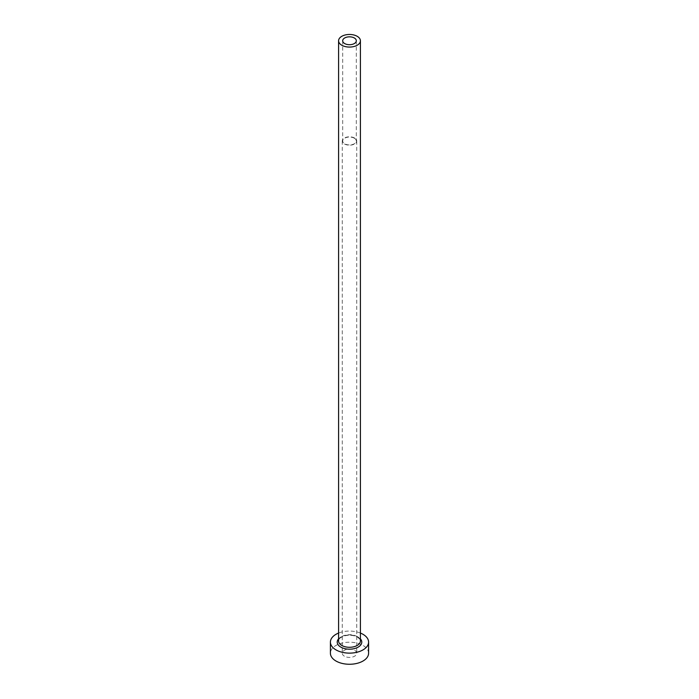 <?xml version="1.0" encoding="UTF-8"?>
<svg xmlns="http://www.w3.org/2000/svg" width="699" height="699" viewBox="0 0 699 699"><rect width="100%" height="100%" fill="white"/><g stroke="black" fill="none" stroke-linecap="round" stroke-linejoin="round"><path stroke-width="0.52" stroke-dasharray="3.5 2.62" d="M354.323 138.21A6.815 3.941 0 0 0 346.887 137.353A6.815 3.941 0 0 0 342.685 140.988A6.815 3.941 0 0 0 344.677 143.776A6.815 3.941 0 0 0 352.113 144.632A6.815 3.941 0 0 0 356.315 140.988A6.815 3.941 0 0 0 354.323 138.21M344.389 656.186A7.226 4.177 180 0 1 342.274 653.242A7.226 4.177 180 0 1 346.73 649.38A7.226 4.177 180 0 1 354.611 650.288A7.226 4.177 180 0 1 356.726 653.242A7.226 4.177 180 0 1 352.27 657.095A7.226 4.177 180 0 1 344.389 656.186M354.611 138.044A7.226 4.177 0 0 0 346.73 137.135A7.226 4.177 0 0 0 342.274 140.988A7.226 4.177 0 0 0 344.389 143.942A7.226 4.177 0 0 0 352.27 144.85A7.226 4.177 0 0 0 356.726 140.988A7.226 4.177 0 0 0 354.611 138.044M368.591 653.242A19.091 11.027 0 0 0 362.999 645.439A19.091 11.027 0 0 0 342.195 643.054A19.091 11.027 0 0 0 330.409 653.242M360.413 633.058A19.091 11.027 0 0 0 338.587 633.058M338.587 638.86A12.276 7.086 180 0 1 358.176 637.095A12.276 7.086 180 0 1 360.413 638.86M357.215 636.536A10.913 6.3 0 0 0 345.323 635.173A10.913 6.3 0 0 0 338.587 640.992C339.233 639.55 337.879 638.239 345.157 635.758C349.832 634.814 353.947 635.286 357.495 637.156C360.02 639.262 360.99 640.537 360.413 640.992A10.913 6.3 0 0 0 357.215 636.536M342.685 40.769L342.685 140.988M342.274 140.988L342.274 653.242M356.726 140.988L356.726 653.242M356.315 40.769L356.315 140.988"/><path stroke-width="1.05" d="M354.323 37.982A6.815 3.941 0 0 0 346.887 37.134A6.815 3.941 0 0 0 342.685 40.769A6.815 3.941 0 0 0 344.677 43.556A6.815 3.941 0 0 0 352.113 44.404A6.815 3.941 0 0 0 356.315 40.769A6.815 3.941 0 0 0 354.323 37.982M341.785 45.225A10.913 6.3 0 0 0 353.677 46.588A10.913 6.3 0 0 0 360.413 40.769A10.913 6.3 0 0 0 357.215 36.313A10.913 6.3 0 0 0 345.323 34.95A10.913 6.3 0 0 0 338.587 40.769A10.913 6.3 0 0 0 341.785 45.225M338.587 633.058A19.091 11.027 0 0 0 330.409 642.101A19.091 11.027 0 0 0 336.001 649.895A19.091 11.027 0 0 0 356.805 652.289A19.091 11.027 0 0 0 368.591 642.101A19.091 11.027 0 0 0 362.999 634.308A19.091 11.027 0 0 0 360.413 633.058M330.409 642.101L330.409 653.242A19.091 11.027 0 0 0 336.001 661.036A19.091 11.027 0 0 0 356.805 663.421A19.091 11.027 0 0 0 368.591 653.242L368.591 642.101M360.413 638.86A12.276 7.086 180 0 1 356.735 647.824A12.276 7.086 180 0 1 340.824 647.117A12.276 7.086 180 0 1 338.587 638.86M338.587 40.769L338.587 640.992A10.913 6.3 0 0 0 341.785 645.439A10.913 6.3 0 0 0 353.677 646.811A10.913 6.3 0 0 0 360.413 640.992L360.413 40.769"/></g></svg>
